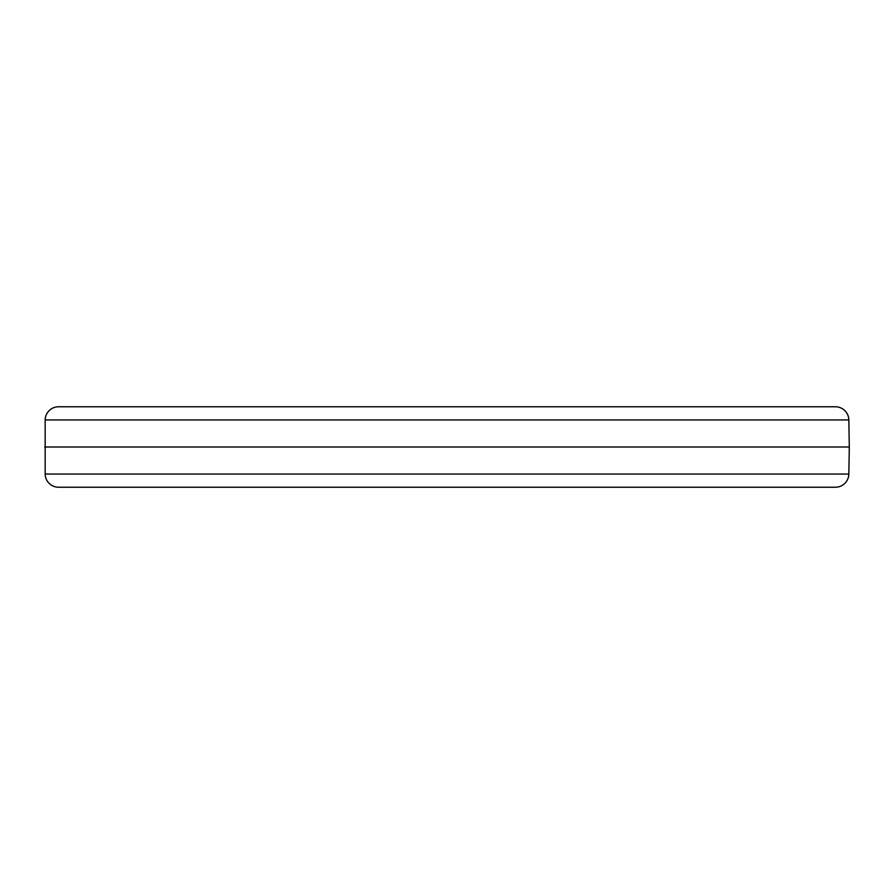 <?xml version="1.0" encoding="UTF-8"?>
<svg xmlns="http://www.w3.org/2000/svg" width="894" height="894" viewBox="0 0 894 894"><rect width="100%" height="100%" fill="white"/><g stroke="black" fill="none" stroke-linecap="round" stroke-linejoin="round"><path stroke-width="1.34" d="M44.7 447L849.3 447L848.831 474.055A13.41 13.41 0 0 1 835.421 487.23L58.579 487.23A13.41 13.41 0 0 1 45.169 474.055L45.169 419.945L848.831 419.945A13.41 13.41 0 0 0 835.421 406.77A13.41 13.41 90 0 1 848.819 419.945M45.169 419.945A13.41 13.41 0 0 1 58.579 406.77L835.421 406.77M504.663 487.23L389.337 487.23M504.663 406.77L389.337 406.77L504.663 406.77M849.3 447L848.831 419.945M848.831 474.055L45.169 474.055"/></g></svg>
